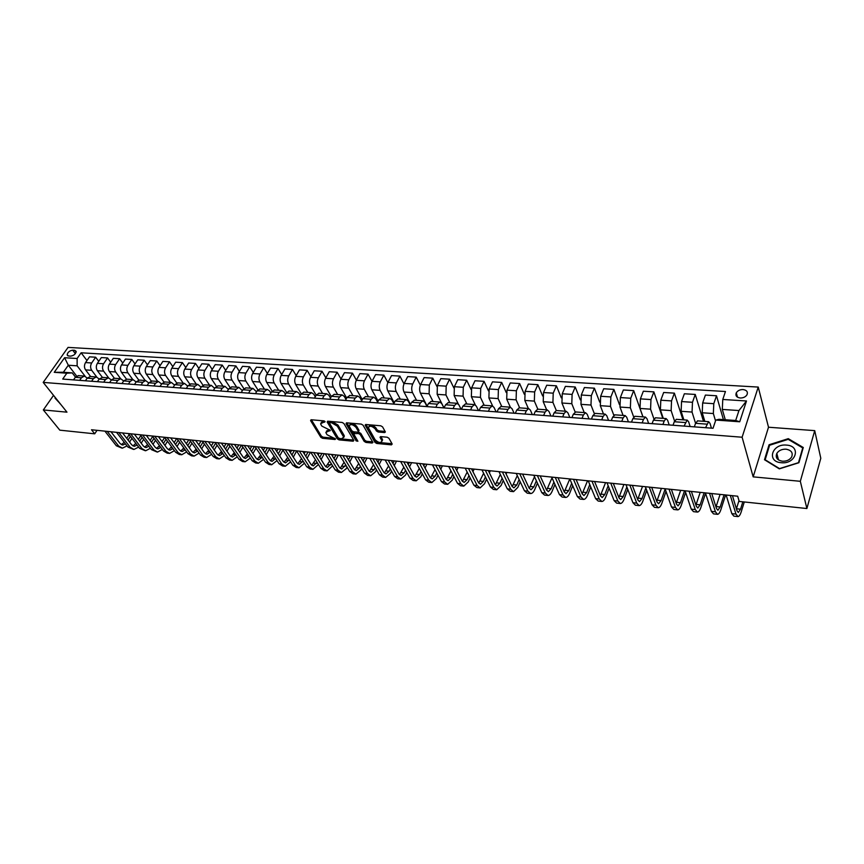 <?xml version="1.0" encoding="UTF-8"?>
<svg xmlns="http://www.w3.org/2000/svg" width="864" height="864" viewBox="0 0 864 864"><rect width="100%" height="100%" fill="white"/><g stroke="black" fill="none" stroke-linecap="round" stroke-linejoin="round"><path stroke-width="1.3" d="M325.08 421.6L323.838 420.865L311.191 419.764L310.586 420.606L320.814 437.281L322.542 438.296L335.07 439.495L335.513 438.934L327.089 434.754L326.257 433.372L325.868 432.389L330.329 430.326L321.851 426.114L320.998 424.71L320.609 423.706L325.08 421.6M743.029 389.545C739.951 389.534 737.705 390.625 736.29 392.807C735.242 395.68 736.56 397.408 740.243 398.002C743.321 398.023 745.567 396.943 746.993 394.772C748.073 391.878 746.744 390.128 743.029 389.545M384.566 432.583L385.387 431.989L382.568 426.87L380.754 425.79L365.926 424.505L365.126 425.088L374.998 442.411L376.758 443.47L391.446 444.863L392.18 444.042L388.951 438.275L387.158 437.206L380.819 436.633L380.009 437.206L381.985 440.986C380.754 443.286 378.443 442.854 375.073 439.7L368.377 427.745C369.63 425.412 371.952 425.844 375.343 429.052L376.423 430.942L378.216 432.011L384.566 432.583L385.139 431.46M753.17 476.863L800.323 481.302L806.89 508.529L820.8 458.266L814.72 430.628L768.506 427.226L758.236 387.072L742.111 437.227L753.17 476.863L768.506 427.226M53.546 395.356L43.33 409.946L66.971 412.171L43.2 382.406L742.111 437.227M43.33 409.946L59.821 430.164L94.716 433.825L97.027 430.337M806.89 508.529L739.228 501.433L737.683 496.206L91.508 429.764L94.716 433.825M343.894 423.5L342.122 422.442L327.834 421.211L327.197 422.053L337.284 438.836L339.023 439.873L353.182 441.223L353.84 440.413L343.894 423.5M346.702 422.842L361.26 424.105L363.053 425.174L372.935 442.465L372.136 443.027L365.947 442.433L364.176 441.385L360.212 434.56L358.441 433.501L353.57 433.674L357.901 441.245L356.13 440.888L346.032 423.695L346.702 422.842M68.591 356L70.632 356.13C73.84 355.612 75.697 354.046 76.194 351.432L74.736 350.309L72.695 350.19C69.487 350.719 67.63 352.285 67.144 354.899L68.591 356M758.236 387.072L68.062 347.404L43.2 382.406M76.637 376.045L68.31 365.224L63.364 372.254L72.209 372.892L66.809 373.216L62.716 379.069L713.027 428.274L715.802 420.055L718.978 419.299L735.685 420.498L738.947 410.551L722.304 409.417L725.285 419.753M66.809 373.216L54.248 372.308L64.584 357.718L77.123 358.506L77.144 365.828L85.039 376.164M86.962 360.536L81.13 352.793L77.123 358.506M81.13 352.793L725.458 391.511L722.768 399.47L746.496 400.982L739.724 421.783L715.802 420.055M800.323 481.302L814.72 430.628M77.144 365.828L68.31 365.224L64.584 357.718M723.416 419.623L716.504 395.766L713.794 403.682L713.351 413.543L715.522 420.887M716.504 395.766L705.402 395.075L702.659 402.948L702.227 412.765L704.851 421.405M703.469 421.297L695.25 394.438L692.474 402.289L692.053 412.063L695.563 423.317L694.332 426.859M695.25 394.438L684.353 393.768L681.545 401.566L681.124 411.307L683.878 419.872M682.949 419.796L674.374 393.142L671.533 400.918L671.134 410.605L674.557 421.049M674.374 393.142L663.66 392.483L660.798 400.216L660.398 409.86L663.26 418.36M662.774 418.327L653.864 391.867L650.959 399.568L650.57 409.18L653.94 418.964M653.864 391.867L643.334 391.219L640.408 398.876L640.019 408.445L642.989 416.88M642.935 416.88L633.701 390.625L630.742 398.239L630.374 407.776L633.701 417.031M633.701 390.625L623.354 389.977L620.363 397.57L619.996 407.052L623.074 415.422M619.499 404.73L613.883 389.394L610.859 396.943L610.513 406.393L613.818 415.238M613.883 389.394L603.698 388.757L600.664 396.274L600.318 405.68L603.493 413.996M599.713 402.149L594.389 388.184L591.322 395.669L590.987 405.032L594.302 413.564M594.389 388.184L584.388 387.558L581.299 395.01L580.964 404.341L584.237 412.592M580.338 399.913L575.23 386.996L572.108 394.405L571.795 403.704L575.143 411.998M575.23 386.996L565.391 386.381L562.248 393.768L561.935 403.013L565.304 411.21M561.33 397.883L556.394 385.819L553.219 393.174L552.917 402.386L556.33 410.551L554.137 412.819L552.722 416.146M556.394 385.819L546.718 385.225L543.521 392.537L543.229 401.717L546.685 409.849M542.646 395.993L537.862 384.674L534.643 391.954L534.352 401.101L537.851 409.201M537.862 384.674L528.347 384.08L525.107 391.327L524.826 400.432L528.358 408.51M524.297 394.222L519.631 383.54L516.37 390.766L516.1 399.827L519.674 407.873M519.631 383.54L510.268 382.957L506.984 390.15L506.714 399.179L510.343 407.182M506.25 392.537L501.692 382.428L498.388 389.588L498.128 398.574L501.79 406.566M501.692 382.428L492.48 381.856L489.164 388.984L488.905 397.937L492.62 405.929M488.506 390.949L484.045 381.326L480.708 388.422L480.46 397.343L484.196 405.281M484.045 381.326L474.984 380.765L471.625 387.828L471.377 396.716L475.243 404.795M471.042 389.416L466.69 380.257L463.298 387.288L463.072 396.144L466.884 404.017M466.69 380.257L457.769 379.696L454.356 386.705L454.14 395.518L458.244 403.898M453.87 387.958L449.593 379.188L446.17 386.165L445.954 394.945L449.842 402.764M449.593 379.188L440.813 378.648L437.368 385.592L437.162 394.34L443.999 407.916M436.979 386.543L432.767 378.151L429.311 385.063L429.106 393.779L433.069 401.544M432.767 378.151L424.127 377.611L420.649 384.502C419.375 387.526 419.31 390.42 420.455 393.174L427.172 406.188M420.347 385.182L416.21 377.125L412.722 383.983C411.437 386.996 411.372 389.869 412.528 392.623L416.545 400.334M416.21 377.125L407.7 376.596L404.19 383.422C402.905 386.424 402.84 389.297 404.006 392.029L410.573 404.471M403.985 383.864L399.902 376.11L396.382 382.914C395.096 385.895 395.032 388.757 396.198 391.489L400.291 399.146M399.902 376.11L391.532 375.592L387.99 382.363C386.694 385.333 386.629 388.184 387.806 390.906L394.232 402.797M387.871 382.59L383.854 375.116L380.29 381.856C378.994 384.826 378.94 387.655 380.128 390.366L384.275 397.98M383.854 375.116L375.602 374.598L372.028 381.316C370.721 384.264 370.667 387.094 371.866 389.794L378.14 401.177M372.006 381.359L368.042 374.134L364.457 380.819C363.139 383.756 363.085 386.575 364.295 389.275L368.507 396.824M368.042 374.134L359.91 373.626L356.314 380.29C354.996 383.216 354.942 386.024 356.162 388.703L362.297 399.6M356.378 380.16L352.469 373.162L348.851 379.804C347.533 382.72 347.479 385.517 348.7 388.184L352.976 395.69M352.469 373.162L344.466 372.665L340.837 379.274C339.509 382.18 339.455 384.966 340.686 387.634L346.691 398.066M340.999 378.983L337.133 372.211L333.482 378.799C332.154 381.683 332.111 384.458 333.353 387.115L337.673 394.578M337.133 372.211L329.249 371.725L325.588 378.281C324.248 381.164 324.205 383.918 325.458 386.564L331.322 396.576M325.836 377.827L322.024 371.272L318.352 377.806C317.012 380.678 316.969 383.432 318.222 386.068L322.596 393.476M322.024 371.272L314.248 370.786L310.565 377.298C309.226 380.149 309.182 382.892 310.446 385.528L316.181 395.129M310.9 376.704L307.13 370.354L303.437 376.823C302.087 379.674 302.044 382.406 303.318 385.031L307.746 392.386M307.13 370.354L299.473 369.878L295.769 376.326C294.419 379.166 294.376 381.888 295.661 384.502L301.266 393.725M296.179 375.602L292.464 369.436L288.738 375.862C287.388 378.691 287.345 381.402 288.63 384.005L293.112 391.316M292.464 369.436L284.915 368.971L281.189 375.376C279.828 378.184 279.796 380.894 281.081 383.486L286.578 392.375M281.675 374.522L278.003 368.539L274.266 374.922C272.894 377.719 272.862 380.419 274.169 383L278.694 390.269M278.003 368.539L270.572 368.075L266.814 374.436C265.453 377.222 265.421 379.912 266.728 382.482L272.128 391.079M267.386 373.464L263.758 367.654L259.988 373.982C258.617 376.769 258.595 379.447 259.902 382.007L264.481 389.232M263.758 367.654L256.435 367.2L252.655 373.507C251.284 376.272 251.251 378.94 252.569 381.499L257.882 389.815M253.292 372.427L249.718 366.79L245.927 373.064C244.544 375.829 244.523 378.486 245.851 381.035L250.463 388.206M249.718 366.79L242.492 366.336L238.691 372.589C237.308 375.343 237.287 377.989 238.615 380.527L243.853 388.595M239.404 371.412L235.872 365.926L232.06 372.157C230.677 374.9 230.656 377.536 231.995 380.074L236.65 387.191M235.872 365.926L228.755 365.483L224.932 371.693C223.549 374.425 223.528 377.05 224.867 379.577L230.029 387.418M225.72 370.418L222.221 365.083L218.398 371.261C217.004 373.982 216.983 376.607 218.333 379.123L223.031 386.197M222.221 365.083L215.201 364.64L211.367 370.807C209.974 373.518 209.952 376.121 211.313 378.626L216.421 386.273M212.22 369.436L208.775 364.241L204.919 370.386C203.526 373.086 203.504 375.678 204.865 378.184L209.606 385.214M208.775 364.241L201.852 363.809L197.986 369.932C196.592 372.622 196.571 375.214 197.942 377.698L202.997 385.16M198.904 368.474L195.502 363.42L191.635 369.511C190.231 372.19 190.22 374.771 191.592 377.266L196.366 384.253M195.502 363.42L188.676 362.999L184.799 369.068C183.395 371.736 183.384 374.306 184.756 376.79L189.778 384.08M185.782 367.535L182.412 362.61L178.535 368.658C177.131 371.315 177.109 373.885 178.502 376.348L183.308 383.292M182.412 362.61L175.684 362.189L171.796 368.215C170.381 370.861 170.37 373.421 171.763 375.883L176.753 383.033M172.832 366.606L169.506 361.811L165.618 367.805C164.203 370.451 164.192 373 165.586 375.451L170.435 382.352M169.506 361.811L162.875 361.39L158.965 367.373C157.55 370.008 157.54 372.546 158.944 374.987L163.912 382.018M160.067 365.699L156.784 361.012L152.874 366.973C151.448 369.598 151.448 372.125 152.852 374.566L157.723 381.424M156.784 361.012L150.228 360.612L146.308 366.552C144.893 369.155 144.882 371.682 146.297 374.112L151.254 381.035M147.463 364.802L144.223 360.234L140.303 366.152C138.877 368.755 138.877 371.272 140.281 373.691L145.195 380.516M144.223 360.234L137.765 359.834L133.834 365.731C132.408 368.323 132.397 370.829 133.823 373.248L138.769 380.074M135.043 363.917L131.836 359.467L127.894 365.342C126.468 367.924 126.468 370.418 127.894 372.827L132.829 379.609M131.836 359.467L125.464 359.068L121.522 364.921C120.085 367.502 120.085 369.986 121.511 372.384L126.468 379.156M122.774 363.053L119.621 358.711L115.668 364.543C114.232 367.114 114.232 369.587 115.668 371.984L120.636 378.713L117.752 380.473L115.992 383.098M119.621 358.711L113.324 358.322L109.372 364.133C107.935 366.682 107.935 369.155 109.372 371.542L114.35 378.259M110.678 362.2L107.557 357.955L103.594 363.755C102.157 366.304 102.157 368.766 103.604 371.142L108.594 377.838M107.557 357.955L101.347 357.577L97.384 363.344C95.947 365.882 95.947 368.334 97.394 370.71L102.406 377.384L99.176 379.091L97.405 381.694M98.744 361.368L95.656 357.221L91.681 362.977C90.245 365.504 90.245 367.945 91.692 370.31L96.725 376.985M95.656 357.221L89.532 356.843L85.547 362.567C84.11 365.094 84.11 367.535 85.568 369.889L90.601 376.52M75.46 377.104L72.209 372.892M87.275 378.043L84.337 376.067L81.443 377.773L79.672 380.344M99.241 378.994L96.26 376.942L93.388 378.659L91.616 381.251M111.38 379.966L108.356 377.816L105.484 379.555L103.723 382.169M123.671 380.948L120.614 378.713L114.221 378.248L111.359 379.998L109.588 382.612M136.145 381.953L133.034 379.62L130.194 381.391L128.434 384.037M148.781 382.979L145.627 380.549L142.798 382.331L141.048 384.988M161.59 384.016L158.393 381.478L155.574 383.27L153.835 385.96M174.593 385.074L171.342 382.428L168.534 384.232L166.806 386.942M187.769 386.143L184.475 383.378L181.678 385.214L179.95 387.936M201.128 387.245L197.791 384.35L195.016 386.197L193.288 388.94M214.682 388.357L211.291 385.344L208.537 387.202L206.82 389.966M228.431 389.491L224.996 386.338L222.253 388.217L220.547 391.003M242.374 390.647L238.885 387.353L236.164 389.254L234.468 392.062M256.532 391.824L252.99 388.39L250.279 390.29L248.594 393.131M270.886 393.023L269.546 390.895L267.3 389.437L264.611 391.36L262.926 394.211M285.466 394.243L284.051 391.964L281.815 390.496L279.148 392.44L277.474 395.312M300.251 395.496L298.76 393.044L296.546 391.565L293.9 393.53L292.248 396.436M315.263 396.77L313.697 394.146L311.504 392.666L308.88 394.643L307.238 397.57M330.502 398.066L328.86 395.269L326.689 393.768L324.086 395.766L322.456 398.714M345.967 399.395L344.25 396.403L342.101 394.902L339.52 396.911L337.9 399.892M361.681 400.756L359.867 397.548L357.75 396.047L355.201 398.077L353.592 401.08M377.633 402.149L375.743 398.725L373.648 397.202L371.12 399.254L369.522 402.278M393.833 403.574L391.856 399.913L389.794 398.38L387.288 400.453L385.7 403.51M410.292 405.032L408.218 401.112L406.188 399.578L403.704 401.674L402.138 404.752M427 406.523L424.84 402.343L422.842 400.799L420.39 402.905L418.846 406.015M443.912 407.905L441.731 403.585L439.765 402.03L437.346 404.168L435.812 407.3M461.03 409.201L458.892 404.849L456.959 403.294L454.572 405.443L453.049 408.596M478.429 410.519L476.334 406.134L474.422 404.568L472.079 406.739L470.578 409.925M496.109 411.858L494.057 407.441L492.188 405.864L489.866 408.056L488.387 411.275M514.08 413.219L512.071 408.769L510.235 407.182L507.956 409.396L506.488 412.646M532.343 414.601L530.388 410.119L528.595 408.521L526.349 410.767L524.902 414.04M550.919 416.005L549.007 411.502L547.247 409.882L545.044 412.15L543.618 415.454M569.808 417.431L567.95 412.895L566.222 411.275L564.062 413.564L562.658 416.891M589.01 418.889L587.207 414.31L585.522 412.679L583.405 414.99L582.023 418.36M608.548 420.368L606.787 415.757L605.156 414.115L603.083 416.448L601.722 419.85M628.409 421.87L626.724 417.226L625.136 415.573L623.095 417.938L621.767 421.362M648.626 423.403L646.996 418.716L645.451 417.064L643.464 419.45L642.168 422.906M669.2 424.958L667.624 420.239L666.133 418.576L664.2 420.984L662.926 424.483M690.131 426.535L688.63 421.794L687.182 420.109L684.05 426.082M711.439 428.155L710.003 423.36L708.62 421.675L705.564 427.702M78.527 375.646L75.298 377.32L73.526 379.879M90.374 376.51L87.156 378.205L85.385 380.786M126.889 379.177L123.703 380.916L121.943 383.551M139.385 380.084L136.22 381.834L134.471 384.491M152.064 381.013L148.91 382.784L147.161 385.452M164.916 381.953L161.773 383.735L160.034 386.435M177.952 382.903L174.82 384.696L173.092 387.418M191.16 383.875L188.06 385.679L186.332 388.422M204.563 384.847L201.474 386.672L199.757 389.437M218.16 385.841L215.093 387.688L213.386 390.463M231.952 386.856L228.906 388.714L227.2 391.511M245.948 387.871L242.914 389.75L241.218 392.569M260.14 388.908L257.126 390.809L255.452 393.649M274.547 389.966L271.555 391.878L269.881 394.74M289.17 391.036L286.2 392.958L284.537 395.852M304.009 392.116L301.061 394.06L299.408 396.976M319.064 393.217L316.148 395.183L314.507 398.12M334.357 394.33L331.463 396.317L329.832 399.276M345.74 399.006L346.464 397.678M349.877 395.464L347.015 397.472L345.406 400.453M361.141 399.805L361.757 398.639M365.645 396.619L362.804 398.639L361.206 401.652M376.769 400.583L377.276 399.611M381.65 397.786L378.842 399.827L377.255 402.862M392.634 401.36L393.034 400.583M397.915 398.974L395.14 401.036L393.563 404.104M408.758 402.127L409.039 401.566M414.428 400.183L411.685 402.257L410.119 405.356M431.201 401.404L428.49 403.51L426.956 406.62M448.254 402.656L445.576 404.773L444.053 407.916M465.577 403.92L462.931 406.058L461.43 409.234M483.181 405.205L480.578 407.365L479.088 410.573M501.077 406.512L498.517 408.704L497.038 411.934M519.264 407.84L516.748 410.054L515.29 413.305M537.754 409.19L535.28 411.426L533.844 414.709M556.567 410.562L566.222 411.275M575.694 411.966L573.307 414.245L571.914 417.593M595.145 413.381L592.801 415.692L591.44 419.072M614.93 414.828L612.641 417.161L611.302 420.574M635.062 416.297L632.837 418.662L631.508 422.107M655.549 417.798L653.378 420.185L652.082 423.662M676.404 419.321L674.287 421.729L673.024 425.239M697.626 420.876L695.563 423.306L706.784 424.138M722.304 409.417L722.768 399.47M63.364 372.254L54.248 372.308M746.496 400.982L738.947 410.551M739.724 421.783L735.685 420.498M55.35 397.624L55.015 398.099L60.404 403.952M803.282 447.509L788.281 438.664L769.079 444.755L764.5 459.734L779.317 468.86L798.908 462.726L803.282 447.509M769.381 445.921L769.079 444.755M788.486 439.517L788.281 438.664M324.302 420.984L321.203 422.356M326.452 431.05L329.497 429.689M311.386 419.785L321.408 436.169L323.147 437.195L334.616 438.275M327.985 421.222L337.878 437.724L339.628 438.75L353.657 440.078M329.951 422.647L329.497 423.241L338.342 437.983L341.302 438.869L343.732 437.195L337.36 426.168L331.69 422.798L329.951 422.647L330.556 421.524L329.594 422.69M343.753 437.432L344.326 436.072L343.969 435.143L343.364 436.266M330.556 421.524L332.305 421.675L337.964 425.034L343.969 435.143M372.643 441.882L366.53 441.299L365.947 442.433M353.819 433.199L354.942 432L359.035 432.367L360.806 433.426L364.77 440.251L366.53 441.299M346.82 422.852L357.404 440.327M356.054 427.388C352.717 424.246 350.428 423.792 349.186 426.038L351.799 430.758L353.57 431.816L357.674 432.184L358.463 431.633L356.054 427.388L356.659 426.254C353.452 423.166 351.151 422.68 349.78 424.786M356.659 426.254L358.949 430.218M368.96 426.438C370.386 424.289 372.708 424.775 375.937 427.896L377.006 429.797L378.799 430.866L385.117 431.428M382.007 441.126L382.568 439.841L382.309 439.171L381.726 440.316M380.873 436.633L382.309 439.171M366.001 424.516L375.581 441.277L377.352 442.325L391.986 443.707M121.867 448.092L116.327 445.77L104.911 431.147M127.008 445.91L122.407 448.157L118.627 446.018L107.222 431.384M110.959 431.762L120.172 443.632L122.699 445.068L125.453 443.891M121.392 444.701L124.211 442.282M128.066 440.1L130.464 436.374M126.738 438.361L129.136 434.646M131.965 438.35L129.578 442.066M133.434 449.388L127.883 447.044L116.532 432.335M138.629 447.077L133.974 449.442L130.216 447.304L118.876 432.583M122.591 432.961L131.749 444.895L134.266 446.332L137.095 445.068M132.948 445.954L135.821 443.394M139.698 441.191L142.16 437.335M138.359 439.42L140.821 435.564M143.662 439.322L141.21 443.178M145.152 450.684L139.59 448.33L128.304 433.544M150.412 448.265L145.692 450.749L141.944 448.589L130.669 433.793M134.374 434.171L143.478 446.17L145.984 447.617L148.889 446.245M144.655 447.228L147.582 444.517M151.492 442.303L154.008 438.296M150.131 440.478L152.658 436.482M155.498 440.294L152.982 444.29M157.032 452.002L151.448 449.636L140.227 434.776M162.335 449.464L157.561 452.066L153.835 449.906L142.636 435.024M146.318 435.402L155.369 447.466L157.853 448.913L160.823 447.433M156.514 448.513L159.494 445.64M163.426 443.416L166.018 439.268M162.054 441.558L164.646 437.4M167.497 441.277L164.916 445.414M169.052 453.341L167.162 453.136L163.458 450.965L152.312 436.018M174.42 450.662L169.582 453.406L165.877 451.235L154.742 436.266M158.414 436.644L167.4 448.772L169.884 450.23L172.919 448.632M168.523 449.82L171.558 446.785M175.522 444.539L178.178 440.23M174.128 442.627L176.677 438.523M179.647 442.249L177.001 446.548M60.296 403.996L55.631 397.98M60.394 403.963L55.523 398.131M781.261 462.715C796.122 464.422 801.457 445.802 786.488 445.1C771.919 443.459 766.303 461.776 781.261 462.715M782.428 461.225C786.553 461.365 789.61 459.983 791.608 457.078C793.26 452.833 791.392 450.198 786.002 449.172C781.844 449.064 778.788 450.468 776.822 453.395C775.224 457.574 777.092 460.188 782.428 461.225M769.597 445.252L788.195 439.344L802.732 447.93L798.487 462.661L779.512 468.601L765.158 459.767L769.597 445.252M802.926 448.762L802.732 447.93M181.235 454.702L179.312 454.486L175.63 452.304L164.549 437.281M186.656 451.883L181.764 454.756L178.081 452.574L167.022 437.53M170.662 437.908L179.604 450.101L182.066 451.559L185.177 449.842M180.695 451.138L183.784 447.93M187.78 445.662L190.501 441.202M186.365 443.718L188.784 439.765M191.959 443.232L189.238 447.692M193.579 456.073L191.624 455.857L187.963 453.665L176.958 438.556M199.066 453.103L194.098 456.127L190.447 453.935L179.464 438.804M183.082 439.182L191.959 451.451L194.4 452.92L197.597 451.062M193.018 452.477L196.171 449.086M200.189 446.807L202.997 442.163M198.763 444.809L201.053 441.029M204.444 444.204L201.647 448.848M206.086 457.456L204.088 457.24L200.459 455.047L189.529 439.841M211.626 454.334L206.604 457.52L202.975 455.317L192.067 440.1M195.674 440.478L204.476 452.812L206.906 454.28L210.168 452.282M205.513 453.827L208.732 450.252M212.771 447.952L215.644 443.135M211.324 445.91L213.484 442.303M217.08 445.187L214.218 450.004M218.754 458.87L216.724 458.644L213.116 456.44L202.273 441.158M224.359 455.576L219.272 458.924L215.665 456.721L204.844 441.418M208.429 441.785L217.166 454.194L219.586 455.674L222.912 453.514M218.171 455.198L221.443 451.429M225.515 449.107L228.474 444.096M224.057 447.012L226.076 443.599M229.9 446.17L226.951 451.17M231.606 460.296L229.532 460.069L225.947 457.855L215.19 442.487M237.254 456.829L232.114 460.35L228.539 458.136L217.793 442.746M221.357 443.113L230.029 455.587L232.427 457.078L235.829 454.756M231.001 456.581L234.338 452.606M238.442 450.274L241.412 445.176M236.963 448.114L238.831 444.917M242.881 447.142L239.857 452.347M244.62 461.743L242.514 461.506L238.95 459.292L228.28 443.826M250.322 458.082L245.128 461.797L241.574 459.572L230.926 444.096M234.457 444.463L243.054 457.013L245.441 458.503L248.908 455.998M243.994 457.996L247.406 453.794M251.532 451.44L254.372 446.515M250.042 449.226L251.77 446.245M256.046 448.114L252.947 453.524M257.807 463.212L255.668 462.974L252.137 460.739L241.564 445.198M263.574 459.346L258.314 463.266L254.794 461.03L244.231 445.468M247.741 445.835L256.273 458.449L258.628 459.94L262.17 457.261M257.17 459.41L260.658 454.993M264.805 452.617L267.516 447.865M263.304 450.349L264.87 447.595M269.395 449.086L266.209 454.712M271.188 464.702L268.996 464.454L265.496 462.218L255.02 446.58M277.009 460.631L271.685 464.756L268.196 462.51L257.731 446.861M261.209 447.217L269.665 459.907L271.998 461.408L275.616 458.525M270.529 460.858L274.082 456.192M278.273 453.805L280.832 449.237M276.739 451.472L278.154 448.956M282.928 450.058L279.655 455.911M284.742 466.204L282.517 465.955L279.04 463.709L268.661 447.984M290.628 461.916L285.239 466.258L281.772 464.011L271.415 448.265M274.871 448.621L283.241 461.387L285.552 462.888L289.256 459.799M284.072 462.316L287.701 457.402M291.913 454.993L294.332 450.619M290.369 452.596L291.622 450.338M296.644 451.019L293.285 457.11M298.49 467.737L296.222 467.478L292.777 465.221L282.506 449.399M304.441 463.212L298.987 467.791L295.553 465.523L285.293 449.69M288.716 450.047L297 462.877L299.3 464.4L303.08 461.074M297.799 463.795L301.504 458.611M305.748 456.181L308.016 452.023M304.182 453.719L305.262 451.742M310.392 452.272L307.098 458.32M312.433 469.282L310.122 469.033L306.709 466.754L296.536 450.846M318.449 464.508L312.919 469.336L309.517 467.068L299.365 451.138M302.767 451.483L310.964 464.4L313.232 465.923L317.099 462.37M311.72 465.296L315.5 459.832M319.777 457.391L321.894 453.449M318.2 454.853L319.108 453.168M324.248 453.697L321.116 459.529M326.57 470.858L324.205 470.599L320.836 468.31L310.781 452.315M332.651 465.826L327.056 470.912L323.687 468.634L313.643 452.606M317.012 452.952L325.112 465.944L327.37 467.467L331.312 463.666M325.836 466.819L329.702 461.063M334.012 458.59L335.966 454.896M332.413 455.976L333.137 454.604M338.299 455.144L335.329 460.75M340.902 472.446L338.504 472.187L335.156 469.897L325.22 453.794M347.047 467.143L346.27 468.634L341.388 472.5L338.051 470.21L328.126 454.097M331.463 454.442L339.476 467.5L341.701 469.044L345.73 464.972M340.157 468.353L344.11 462.283M348.44 459.799L350.233 456.365M346.82 457.11L347.36 456.073M352.544 456.602L349.747 461.97M355.439 474.066L352.998 473.796L349.693 471.496L339.865 455.306M361.66 468.472L360.763 470.21L355.914 474.12L352.62 471.82L342.824 455.609M346.129 455.944L354.035 469.087L356.238 470.632L359.467 468.029L360.364 466.29M354.683 469.919L358.711 463.514M363.085 460.998L364.705 457.855M361.444 458.233L361.789 457.553M366.984 458.093L364.37 463.19M370.192 475.708L367.697 475.427L364.435 473.116L354.737 456.829M376.488 469.8L375.462 471.809L370.667 475.762L367.405 473.45L357.728 457.142M361.001 457.477L368.809 470.696L370.991 472.241L374.177 469.616L375.203 467.608M369.414 471.496L373.529 464.746M377.935 462.208L379.382 459.367M381.64 459.594L379.21 464.411M385.16 477.371L382.612 477.09L379.382 474.768L369.814 458.384M391.522 471.139L390.377 473.44L385.625 477.425L382.406 475.103L372.859 458.698M376.088 459.022L383.789 472.327L385.949 473.882L389.113 471.236L390.258 468.925M384.35 473.094L388.573 465.977M393.001 463.417L394.265 460.89M396.5 461.128L394.254 465.631M400.334 479.056L397.742 478.775L394.556 476.442L385.117 459.95M406.782 472.478L405.508 475.092L400.799 479.11L397.624 476.777L388.206 460.274M391.403 460.598L398.995 473.98L401.123 475.546L404.255 472.867L405.54 470.254M399.514 474.714L403.834 467.208M408.294 464.627L409.363 462.445M411.577 462.672L409.536 466.852M415.746 480.773L413.1 480.481L409.957 478.138L400.658 461.549M422.269 473.818L420.854 476.766L416.2 480.827L413.068 478.483L403.79 461.873M406.944 462.197L414.428 475.664L416.524 477.23L419.623 474.53L421.038 471.582M414.904 476.356L419.31 468.439M423.814 465.826L424.688 464.022M426.87 464.249L425.034 468.061M431.374 482.512L428.684 482.209L425.585 479.866L416.426 463.169M437.983 475.157L436.428 478.462L431.827 482.555L428.738 480.211L419.612 463.504M422.723 463.817L430.088 477.36L432.151 478.937L435.218 476.215L436.774 472.91M430.51 478.019L435.035 469.66M439.571 467.024L440.23 465.62M442.379 465.847L440.759 469.271M447.25 484.272L444.496 483.97L441.439 481.615L432.432 464.821M453.935 476.507L452.228 480.179L447.682 484.326L444.636 481.961L435.672 465.156M438.739 465.469L445.975 479.099L448.016 480.676L451.04 477.922L452.747 474.25M446.364 479.693L450.986 470.869M455.555 468.212L456.008 467.24M458.125 467.456L456.732 470.48M463.352 486.065L460.544 485.752L457.542 483.386L448.686 466.495M470.124 477.846L468.266 481.928L463.784 486.119L460.782 483.743L451.969 466.83M454.993 467.143L462.11 480.848L464.119 482.436L467.1 479.66L468.968 475.578M462.445 481.399L467.186 472.079M474.109 469.109L472.943 471.668M479.704 487.879L476.842 487.566L473.882 485.19L465.188 468.191M486.572 479.185L484.553 483.71L480.125 487.933L477.176 485.546L468.526 468.526M471.506 468.839L478.494 482.63L480.46 484.229L483.408 481.421L485.428 476.896M478.775 483.116L483.624 473.278M490.32 470.772L489.402 472.846M496.292 489.726L493.376 489.402L490.471 487.015L481.95 469.908M503.269 480.514L501.088 485.514L496.714 489.78L493.819 487.382L485.33 470.254M488.268 470.556L495.115 484.445L497.059 486.043L499.954 483.214L502.146 478.213M495.353 484.866L500.321 474.455M506.79 472.468L506.11 474.012M513.151 491.605L510.17 491.27L507.319 488.873L498.971 471.658M520.225 481.831L517.86 487.339L513.562 491.648L510.721 489.251L502.405 472.014M505.3 472.306L512.006 486.281L513.907 487.89L516.769 485.028L519.124 479.52M512.179 486.626L517.288 475.61M523.498 474.185L523.087 475.157M530.269 493.506L527.234 493.171L524.426 490.763L516.262 473.44M537.44 483.138L534.902 489.197C533.671 492.026 532.267 493.474 530.669 493.549L527.882 491.141L519.75 473.796M522.59 474.088L529.146 488.149L531.014 489.758L533.833 486.864L536.371 480.805M529.276 488.408L534.514 476.744M547.646 495.439L544.547 495.094L541.804 492.674L533.822 475.243M554.936 484.434L552.215 491.087C550.994 493.938 549.612 495.407 548.046 495.482L545.314 493.063L537.376 475.61M540.151 475.891L546.566 490.039L548.392 491.659L551.156 488.743L553.889 482.09M546.642 490.201L552.01 477.846M565.304 497.405L562.14 497.048L559.462 494.618L551.675 477.079M572.713 485.698L569.786 492.998C568.588 495.882 567.227 497.362 565.693 497.448L563.026 495.018L555.271 477.446M558.004 477.727L564.257 491.962L566.039 493.592L568.76 490.644L571.698 483.343M564.278 492.016L569.786 478.937L577.39 496.595L581.008 496.994L573.469 479.315M576.137 479.596L582.228 493.927L583.967 495.558L586.645 492.577L589.777 484.564M582.196 493.852L587.542 480.762M590.771 486.94L587.639 494.942C586.462 497.848 585.122 499.349 583.621 499.435L581.008 496.994M583.243 499.392L580.014 499.036L577.39 496.595M601.463 501.422L598.169 501.055L595.609 498.604L588.233 480.838M609.12 488.149L605.772 496.919C604.616 499.856 603.299 501.368 601.841 501.466L599.292 499.014L591.959 481.216M594.562 481.486L600.48 495.914L602.186 497.556L604.8 494.532L608.159 485.752M600.394 495.698L605.578 482.62M619.985 503.485L616.626 503.107L614.131 500.645L606.96 482.76M627.772 489.316L624.197 498.928C623.063 501.887 621.778 503.42 620.341 503.518L617.868 501.055L610.751 483.149M613.3 483.419L619.034 497.934L620.698 499.576L623.257 496.53L626.843 486.907M618.894 497.556L623.894 484.51M638.798 505.57L635.364 505.192L632.945 502.718L626 484.726M646.736 490.428L642.924 500.969C641.812 503.96 640.548 505.505 639.155 505.613L636.746 503.14L629.845 485.114M632.34 485.374L637.891 499.986L639.511 501.638L642.017 498.56L645.84 488.009M637.686 499.424L642.514 486.421M657.925 507.697L654.426 507.308L652.072 504.824L645.365 486.713M666.014 491.486L661.954 503.053C660.852 506.056 659.632 507.622 658.271 507.74L655.927 505.256L649.274 487.112M651.694 487.361L657.061 502.07L658.627 503.734L661.079 500.612L665.15 489.046M656.78 501.304L661.435 488.365M677.365 509.857L673.79 509.468L671.512 506.974L665.042 488.732M685.627 492.458L681.296 505.159C680.216 508.194 679.028 509.782 677.7 509.9L675.432 507.406L669.017 489.143M671.371 489.391L676.544 504.187L678.056 505.861L680.454 502.708L684.547 490.741M676.199 503.194L680.659 490.342M697.129 512.06L693.479 511.65L691.276 509.155L685.066 490.795M705.575 493.355L700.952 507.298C699.905 510.365 698.738 511.963 697.464 512.093L695.272 509.587L689.105 491.206M691.384 491.443L696.352 506.347L697.82 508.021L700.142 504.835L704.149 492.761M695.93 505.084L700.207 492.35M717.228 514.296L713.502 513.875L711.374 511.369L705.424 492.89M725.598 494.964L720.943 509.479C719.917 512.579 718.783 514.199 717.552 514.328L715.435 511.812L709.538 493.312M711.742 493.538L716.494 508.54L717.908 510.224L720.166 506.995L724.086 494.802M715.997 506.974L720.068 494.392M737.672 516.564L733.86 516.143L731.819 513.626L726.138 495.018M744.282 501.962L741.269 511.693C740.264 514.825 739.174 516.456 737.975 516.596L735.944 514.08L730.318 495.45M732.445 495.666L736.981 510.764L738.342 512.46L740.534 509.198L742.824 501.811M736.398 508.842L738.979 500.602M713.351 413.543L702.227 412.765M692.053 412.063L681.124 411.307M671.134 410.605L660.398 409.86M650.57 409.18L640.019 408.445M630.374 407.776L619.996 407.052M610.513 406.393L600.318 405.68M590.987 405.032L580.964 404.341M571.795 403.704L561.935 403.013M552.917 402.386L543.229 401.717M534.352 401.101L524.826 400.432M516.1 399.827L506.714 399.179M498.128 398.574L488.905 397.937M480.46 397.343L471.377 396.716M463.072 396.144L454.14 395.518M445.954 394.945L437.162 394.34M429.106 393.779L420.455 393.174M412.528 392.623L404.006 392.029M396.198 391.489L387.806 390.906M380.128 390.366L371.866 389.794M364.295 389.275L356.162 388.703M348.7 388.184L340.686 387.634M333.353 387.115L325.458 386.564M318.222 386.068L310.446 385.528M303.318 385.031L295.661 384.502M288.63 384.005L281.081 383.486M274.169 383L266.728 382.482M259.902 382.007L252.569 381.499M245.851 381.035L238.615 380.527M231.995 380.074L224.867 379.577M218.333 379.123L211.313 378.626M204.865 378.184L197.942 377.698M191.592 377.266L184.756 376.79M178.502 376.348L171.763 375.883M165.586 375.451L158.944 374.987M152.852 374.566L146.297 374.112M140.281 373.691L133.823 373.248M127.894 372.827L121.511 372.384M115.668 371.984L109.372 371.542M103.604 371.142L97.394 370.71M91.692 370.31L85.568 369.889M81.443 377.773L75.298 377.32M91.681 362.977L85.547 362.567M103.594 363.755L97.384 363.344M93.388 378.659L87.156 378.205M115.668 364.543L109.372 364.133M105.484 379.555L99.176 379.091M127.894 365.342L121.522 364.921M117.752 380.473L111.359 379.998M140.303 366.152L133.834 365.731M130.194 381.391L123.703 380.916M152.874 366.973L146.308 366.552M142.798 382.331L136.22 381.834M165.618 367.805L158.965 367.373M155.574 383.27L148.91 382.784M178.535 368.658L171.796 368.215M168.534 384.232L161.773 383.735M191.635 369.511L184.799 369.068M181.678 385.214L174.82 384.696M204.919 370.386L197.986 369.932M195.016 386.197L188.06 385.679M218.398 371.261L211.367 370.807M208.537 387.202L201.474 386.672M232.06 372.157L224.932 371.693M222.253 388.217L215.093 387.688M245.927 373.064L238.691 372.589M236.164 389.254L228.906 388.714M259.988 373.982L252.655 373.507M250.279 390.29L242.914 389.75M274.266 374.922L266.814 374.436M264.611 391.36L257.126 390.809M288.738 375.862L281.189 375.376M279.148 392.44L271.555 391.878M303.437 376.823L295.769 376.326M293.9 393.53L286.2 392.958M318.352 377.806L310.565 377.298M308.88 394.643L301.061 394.06M333.482 378.799L325.588 378.281M324.086 395.766L316.148 395.183M348.851 379.804L340.837 379.274M339.52 396.911L331.463 396.317M364.457 380.819L356.314 380.29M355.201 398.077L347.015 397.472M380.29 381.856L372.028 381.316M371.12 399.254L362.804 398.639M396.382 382.914L387.99 382.363M387.288 400.453L378.842 399.827M412.722 383.983L404.19 383.422M403.704 401.674L395.14 401.036M429.311 385.063L420.649 384.502M420.39 402.905L411.685 402.257M446.17 386.165L437.368 385.592M437.346 404.168L428.49 403.51M463.298 387.288L454.356 386.705M454.572 405.443L445.576 404.773M480.708 388.422L471.625 387.828M472.079 406.739L462.931 406.058M498.388 389.588L489.164 388.984M489.866 408.056L480.578 407.365M516.37 390.766L506.984 390.15M507.956 409.396L498.517 408.704M534.643 391.954L525.107 391.327M526.349 410.767L516.748 410.054M553.219 393.174L543.521 392.537M545.044 412.15L535.28 411.426M572.108 394.405L562.248 393.768M564.062 413.564L554.137 412.819M591.322 395.669L581.299 395.01M583.405 414.99L573.307 414.245M610.859 396.943L600.664 396.274M603.083 416.448L592.801 415.692M630.742 398.239L620.363 397.57M623.095 417.938L612.641 417.161M650.959 399.568L640.408 398.876M643.464 419.45L632.837 418.662M671.533 400.918L660.798 400.216M664.2 420.984L653.378 420.185M692.474 402.289L681.545 401.566M685.303 422.55L674.287 421.729M713.794 403.682L702.659 402.948M75.341 353.678L72.695 350.19M76.151 352.177L74.736 350.309M323.6 420.919L322.996 422.042M330.264 430.218L329.886 430.898M328.86 429.635L328.255 430.747M335.437 438.815L335.07 439.495M323.147 437.195L322.542 438.296M321.408 436.169L320.814 437.281M311.051 419.764L310.586 420.606M325.015 421.502L324.637 422.183M353.722 440.197L353.182 441.223M339.628 438.75L339.023 439.873M337.878 437.724L337.284 438.836M327.661 421.2L327.197 422.053M337.964 425.034L337.36 426.168M332.305 421.675L331.69 422.798M372.686 441.958L372.136 443.027M364.77 440.251L364.176 441.385M360.806 433.426L360.212 434.56M359.035 432.367L358.441 433.501M354.942 432L354.348 433.134M356.724 439.754L356.13 440.888M346.486 422.842L346.032 423.695M378.799 430.866L378.216 432.011M377.006 429.797L376.423 430.942M375.937 427.896L375.343 429.052M380.538 436.633L380.106 437.465M392.008 443.75L391.446 444.863M377.352 442.325L376.758 443.47M375.581 441.277L374.998 442.411M365.677 424.505L365.224 425.358M116.327 445.77L118.627 446.018M127.883 447.044L130.216 447.304M135.529 443.837L136.21 443.912M139.59 448.33L141.944 448.589M147.204 445.1L148.09 445.198M151.448 449.636L153.835 449.906M159.03 446.375L160.132 446.494M163.458 450.965L165.877 451.235M171.007 447.671L172.314 447.811M175.63 452.304L178.081 452.574M183.136 448.988L184.669 449.15M187.963 453.665L190.447 453.935M195.437 450.306L197.186 450.5M200.459 455.047L202.975 455.317M207.889 451.656L209.876 451.872M213.116 456.44L215.665 456.721M220.504 453.017L222.728 453.265M225.947 457.855L228.539 458.136M233.291 454.399L235.764 454.669M238.95 459.292L241.574 459.572M246.251 455.803L248.864 456.084M252.137 460.739L254.794 461.03M259.384 457.218L262.03 457.51M265.496 462.218L268.196 462.51M272.7 458.654L275.378 458.946M279.04 463.709L281.772 464.011M286.189 460.112L288.911 460.415M292.777 465.221L295.553 465.523M299.873 461.592L302.638 461.894M306.709 466.754L309.517 467.068M313.751 463.093L316.548 463.396M320.836 468.31L323.687 468.634M327.812 464.616L330.653 464.918M335.156 469.897L338.051 470.21M342.079 466.15L344.952 466.463M349.693 471.496L352.62 471.82M356.54 467.716L359.467 468.029M364.435 473.116L367.405 473.45M371.218 469.303L374.177 469.616M379.382 474.768L382.406 475.103M386.111 470.912L389.113 471.236M394.556 476.442L397.624 476.777M401.209 472.543L404.255 472.867M409.957 478.138L413.068 478.483M416.534 474.196L419.623 474.53M425.585 479.866L428.738 480.211M432.076 475.88L435.218 476.215M441.439 481.615L444.636 481.961M447.854 477.576L451.04 477.922M457.542 483.386L460.782 483.743M463.871 479.315L467.1 479.66M473.882 485.19L477.176 485.546M480.125 481.064L483.408 481.421M490.471 487.015L493.819 487.382M496.627 482.846L499.954 483.214M507.319 488.873L510.721 489.251M513.378 484.661L516.769 485.028M524.426 490.763L527.882 491.141M530.399 486.497L533.833 486.864M541.804 492.674L545.314 493.063M547.668 488.365L551.156 488.743M559.462 494.618L563.026 495.018M565.218 490.255L568.76 490.644M583.038 492.188L586.645 492.577M595.609 498.604L599.292 499.014M601.15 494.143L604.8 494.532M614.131 500.645L617.868 501.055M619.542 496.13L623.257 496.53M632.945 502.718L636.746 503.14M638.237 498.15L642.017 498.56M652.072 504.824L655.927 505.256M657.234 500.202L661.079 500.612M671.512 506.974L675.432 507.406M676.544 502.286L680.454 502.708M691.276 509.155L695.272 509.587M696.179 504.403L700.142 504.835M711.374 511.369L715.435 511.812M716.137 506.563L720.166 506.995M731.819 513.626L735.944 514.08M736.43 508.756L740.534 509.198M737.489 397.181L736.29 392.807M84.337 376.067L78.192 375.613M96.26 376.942L90.04 376.488M108.356 377.816L102.049 377.363M133.034 379.62L126.554 379.156M145.627 380.549L139.061 380.063M158.393 381.478L151.729 380.992M171.342 382.428L164.592 381.931M184.475 383.378L177.617 382.882M197.791 384.35L190.836 383.843M211.291 385.344L204.25 384.826M224.996 386.338L217.847 385.819M238.885 387.353L231.638 386.824M252.99 388.39L245.635 387.85M267.3 389.437L259.826 388.886M281.815 390.496L274.234 389.945M296.546 391.565L288.857 391.003M311.504 392.666L303.707 392.094M326.689 393.768L318.762 393.196M342.101 394.902L334.055 394.308M357.75 396.047L349.585 395.442M373.648 397.202L365.353 396.598M389.794 398.38L381.37 397.764M406.188 399.578L397.624 398.952M422.842 400.799L414.148 400.162M439.765 402.03L430.931 401.393M456.959 403.294L447.984 402.635M474.422 404.568L465.307 403.898M492.188 405.864L482.911 405.184M510.235 407.182L500.818 406.49M528.595 408.521L519.005 407.819M547.247 409.882L537.505 409.169M585.522 412.679L575.446 411.944M605.156 414.115L594.907 413.37M625.136 415.573L614.704 414.817M645.451 417.064L634.846 416.286M666.133 418.576L655.333 417.787M687.182 420.109L676.199 419.31M708.62 421.675L697.421 420.854M67.856 355.828L67.144 354.899M344.326 436.072L343.732 437.195M359.057 430.488L358.463 431.633M382.568 439.841L381.985 440.986M778.486 459.929L776.822 453.395"/></g></svg>

